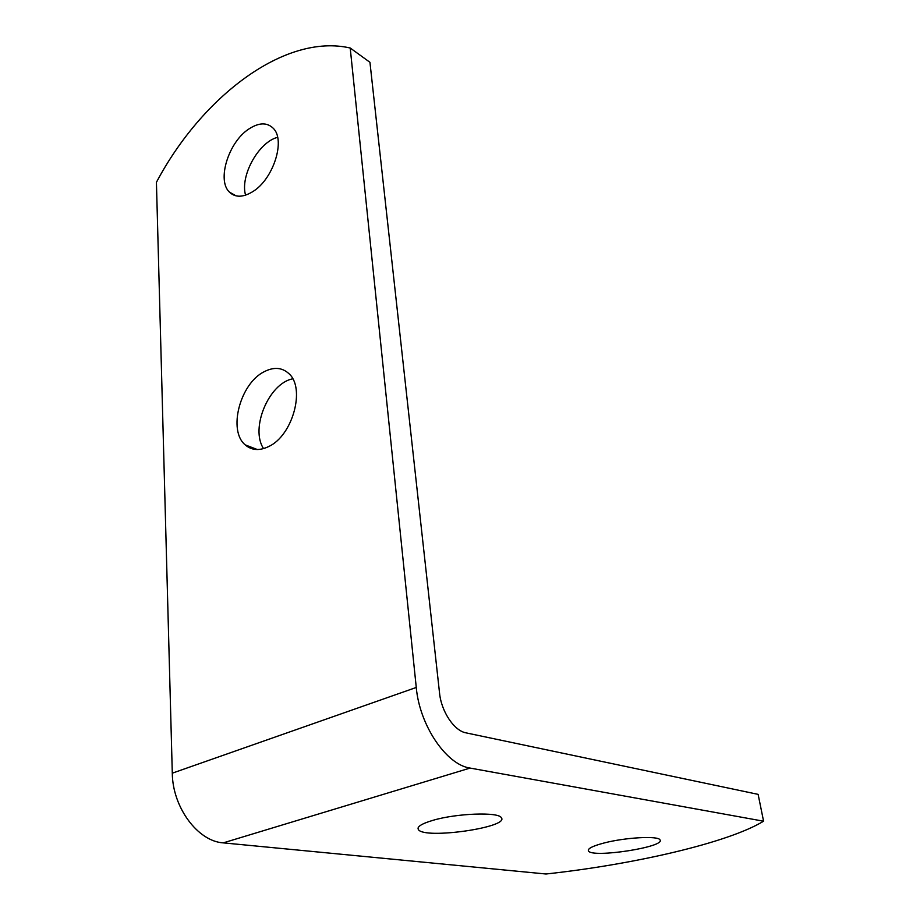<?xml version="1.0" encoding="UTF-8"?>
<svg xmlns="http://www.w3.org/2000/svg" width="920" height="920" viewBox="0 0 920 920"><rect width="100%" height="100%" fill="white"/><g stroke="black" fill="none" stroke-linecap="round" stroke-linejoin="round"><path stroke-width="1.38" d="M350.209 48.012C284.855 32.936 201.733 96.738 156.423 182.298L172.293 773.179C172.546 807.346 197.823 841.374 223.261 842.869L546.009 874C633.926 864.455 728.134 842.823 763.577 821.203L758.126 794.362L465.98 732.849C454.181 730.825 441.312 711.562 439.541 693.024L369.943 62.307L350.209 48.012L416.265 687.458C419.554 725.328 446.326 764.853 470.097 768.073L763.577 821.203M277.61 137.321C258.577 142.059 239.855 176.042 245.582 195.166M292.721 378.822C268.835 383.306 249.964 428.467 263.568 448.603M604.359 842.915C625.473 837.418 658.214 835.67 659.95 839.81C666.379 846.871 592.307 858.36 588.478 850.977C587.316 848.677 592.606 845.997 604.359 842.915M433.055 820.295C456.63 813.291 498.49 811.796 501.285 817.65C510.174 827.264 424.534 839.592 418.428 829.633C416.656 826.827 421.532 823.71 433.055 820.295M263.948 371.841C273.608 366.792 281.865 367.333 288.719 373.462C305.808 387.791 292.79 435.723 268.582 446.591C259.394 450.984 251.597 450.409 245.203 444.866C227.792 430.617 240.016 383.766 263.948 371.841M248.86 128.995C258.877 122.475 266.995 122.233 273.228 128.26C285.855 140.139 273.286 179.32 252.758 191.636C243.087 197.547 235.324 197.708 229.448 192.13C216.648 180.32 228.528 142.071 248.86 128.995M470.097 768.073L223.261 842.869M416.265 687.458L172.293 773.179M245.203 444.866L257.335 449.535M229.448 192.13L236.152 195.891M418.22 827.586L418.428 829.633M588.305 849.873L588.478 850.977"/></g></svg>
